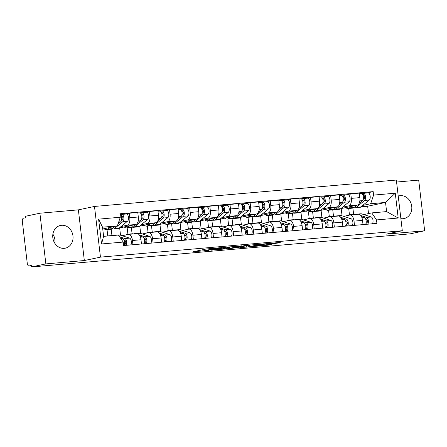 <?xml version="1.0" encoding="UTF-8"?>
<svg xmlns="http://www.w3.org/2000/svg" width="447" height="447" viewBox="0 0 447 447"><rect width="100%" height="100%" fill="white"/><g stroke="black" fill="none" stroke-linecap="round" stroke-linejoin="round"><path stroke-width="0.67" d="M222.064 247.565L206.235 248.979L193.272 251.745L208.866 250.365L204.357 250.555L206.011 250.136L215.465 248.968L211.548 248.962L222.064 247.565M400.881 218.644A11.622 10.091 78 0 0 403.015 218.717A11.622 10.091 78 0 0 404.071 218.561A11.622 10.091 78 0 0 411.648 205.704A11.622 10.091 78 0 0 400.305 195.663A11.622 10.091 78 0 0 399.255 195.825A11.622 10.091 78 0 0 398.232 196.104M61.535 225.288A11.622 10.091 78 0 0 60.485 225.444A11.622 10.091 78 0 0 52.908 238.301A11.622 10.091 78 0 0 64.245 248.336A11.622 10.091 78 0 0 65.301 248.18A11.622 10.091 78 0 0 72.878 235.323A11.622 10.091 78 0 0 61.535 225.288M275.251 243.475L280.252 242.419L263.322 243.984L250.365 246.755L268.038 245.163L271.81 244.207L254.505 246.073L267.272 243.682L270.189 243.542L268.848 244.04L275.251 243.475L275.179 242.861M84.332 260.54L78.376 209.855L39.9 213.219L45.857 263.903L84.332 260.54L100.452 257.126L402.3 230.73L386.174 234.144L424.65 230.781L410.262 233.831L31.469 266.954L31.296 265.473L29.055 265.948L31.329 265.753M45.857 263.903L31.469 266.954M241.397 245.9L223.913 247.431L210.95 250.197L228.624 248.61L241.391 245.828M245.593 245.448L261.288 244.118L248.331 246.889L239.955 247.705L244.017 246.532L230.501 248.504L245.593 245.448M39.9 213.219L25.518 216.27L25.691 217.745L23.451 218.22A2.978 1.47 -95 0 0 22.35 221.483L27.261 263.3A2.978 1.47 -95 0 0 28.966 265.959A2.978 1.47 -95 0 0 29.055 265.948M78.376 209.855L94.496 206.441L396.344 180.046L402.3 230.73M424.65 230.781L418.694 180.102L396.578 182.035M52.886 234.155A11.622 10.091 -102 0 1 54.825 243.302M122.132 235.72L128.339 234.401A6.856 3.38 85 0 1 128.54 234.373A6.856 3.38 85 0 1 132.463 240.497L132.96 244.727M111.208 229.222L111.951 235.552M120.517 235.195L119.662 227.914L135.782 224.5A6.856 3.38 -95 0 0 138.307 216.996L129.786 217.739A6.856 3.38 85 0 1 127.261 225.243L121.031 226.562M129.786 217.739L129.261 213.236L125.149 214.107M107.772 235.921L107.029 229.596M141.481 243.984L140.984 239.754A6.856 3.38 -95 0 0 137.061 233.63L128.54 234.373M138.307 216.996L137.782 212.487L129.261 213.236M142.275 233.96L148.477 232.641A6.856 3.38 85 0 1 148.678 232.613A6.856 3.38 85 0 1 152.6 238.737L153.097 242.967M131.345 227.462L132.088 233.792M145.292 212.342L149.399 211.476L149.929 215.979A6.856 3.38 85 0 1 147.404 223.483L141.168 224.802M127.909 234.161L127.166 227.836M161.618 242.224L161.121 237.988A6.856 3.38 -95 0 0 157.199 231.87L148.678 232.613M140.654 233.435L139.799 226.154L155.925 222.735A6.856 3.38 -95 0 0 158.45 215.236L157.92 210.727L149.399 211.476M162.412 232.194L168.62 230.881A6.856 3.38 85 0 1 168.821 230.853A6.856 3.38 85 0 1 172.743 236.977L173.24 241.207M151.488 225.701L152.231 232.032M165.429 210.582L169.542 209.71L170.067 214.219A6.856 3.38 85 0 1 167.541 221.723L161.311 223.042M148.052 232.395L147.309 226.076M181.761 240.458L181.264 236.228A6.856 3.38 -95 0 0 177.342 230.104L168.821 230.853M160.797 231.675L159.942 224.394L176.062 220.974A6.856 3.38 -95 0 0 178.588 213.476L178.062 208.967L169.542 209.71M182.555 230.434L188.757 229.121A6.856 3.38 85 0 1 188.958 229.093A6.856 3.38 85 0 1 192.88 235.211L193.378 239.447M171.626 223.941L172.369 230.272M185.572 208.822L189.679 207.95L190.21 212.459A6.856 3.38 85 0 1 187.684 219.958L181.448 221.282M168.189 230.635L167.446 224.316M201.899 238.698L201.401 234.468A6.856 3.38 -95 0 0 197.479 228.344L188.958 229.093M180.934 229.909L180.08 222.628L196.205 219.214A6.856 3.38 -95 0 0 198.731 211.71L198.2 207.207L189.679 207.95M202.692 228.674L208.9 227.361A6.856 3.38 85 0 1 209.101 227.327A6.856 3.38 85 0 1 213.023 233.451L213.521 237.681M191.769 222.181L192.512 228.512M205.709 207.062L209.822 206.19L210.347 210.699A6.856 3.38 85 0 1 207.821 218.197L201.591 219.522M188.332 228.875L187.589 222.556M222.042 236.938L221.544 232.708A6.856 3.38 -95 0 0 217.622 226.584L209.101 227.327M201.077 228.149L200.222 220.868L216.342 217.454A6.856 3.38 -95 0 0 218.868 209.95L218.343 205.447L209.822 206.19M222.835 226.914L229.037 225.601A6.856 3.38 85 0 1 229.238 225.567A6.856 3.38 85 0 1 233.161 231.691L233.658 235.921M211.906 220.416L212.649 226.752M225.852 205.302L229.959 204.43L230.49 208.933A6.856 3.38 85 0 1 227.964 216.437L221.729 217.756M208.47 227.115L207.726 220.796M242.179 235.178L241.682 230.948A6.856 3.38 -95 0 0 237.759 224.824L229.238 225.567M221.215 226.389L220.36 219.108L236.485 215.694A6.856 3.38 -95 0 0 239.011 208.19L238.48 203.687L229.959 204.43M242.972 225.154L249.18 223.835A6.856 3.38 85 0 1 249.381 223.807A6.856 3.38 85 0 1 253.304 229.931L253.801 234.161M232.049 218.656L232.792 224.986M245.99 203.541L250.102 202.67L250.633 207.173A6.856 3.38 85 0 1 248.102 214.677L241.872 215.996M228.613 225.355L227.869 219.03M262.322 233.418L261.825 229.188A6.856 3.38 -95 0 0 257.902 223.064L249.381 223.807M241.358 224.629L240.503 217.348L256.623 213.934A6.856 3.38 -95 0 0 259.154 206.43L258.623 201.921L250.102 202.67M263.115 223.394L269.317 222.075A6.856 3.38 85 0 1 269.519 222.047A6.856 3.38 85 0 1 273.447 228.171L273.938 232.401M252.186 216.896L252.929 223.226M266.133 201.776L270.239 200.91L270.77 205.413A6.856 3.38 85 0 1 268.245 212.917L262.009 214.236M248.75 223.595L248.007 217.27M282.459 231.658L281.962 227.422A6.856 3.38 -95 0 0 278.04 221.304L269.519 222.047M261.501 222.869L260.64 215.588L276.766 212.169A6.856 3.38 -95 0 0 279.291 204.67L278.76 200.161L270.239 200.91M283.258 221.628L289.46 220.315A6.856 3.38 85 0 1 289.662 220.287A6.856 3.38 85 0 1 293.584 226.411L294.081 230.641M272.329 215.136L273.072 221.466M286.27 200.016L290.382 199.144L290.913 203.653A6.856 3.38 85 0 1 288.382 211.157L282.152 212.476M268.893 221.829L268.15 215.51M302.602 229.892L302.105 225.662A6.856 3.38 -95 0 0 298.183 219.538L289.662 220.287M281.638 221.109L280.783 213.828L296.903 210.408A6.856 3.38 -95 0 0 299.434 202.91L298.903 198.401L290.382 199.144M303.396 219.868L309.598 218.555A6.856 3.38 85 0 1 309.805 218.527A6.856 3.38 85 0 1 313.727 224.645L314.224 228.881M292.467 213.375L293.21 219.706M306.413 198.256L310.52 197.384L311.051 201.893A6.856 3.38 85 0 1 308.525 209.392L302.289 210.716M289.03 220.069L288.287 213.75M322.745 228.132L322.248 223.902A6.856 3.38 -95 0 0 318.325 217.778L309.805 218.527M301.781 219.343L300.926 212.062L317.046 208.648A6.856 3.38 -95 0 0 319.571 201.144L319.041 196.641L310.52 197.384M323.539 218.108L329.741 216.795A6.856 3.38 85 0 1 329.942 216.761A6.856 3.38 85 0 1 333.864 222.885L334.362 227.115M312.609 211.615L313.353 217.946M326.556 196.496L330.663 195.624L331.193 200.133A6.856 3.38 85 0 1 328.662 207.631L322.432 208.956M309.173 218.309L308.43 211.99M342.883 226.372L342.385 222.142A6.856 3.38 -95 0 0 338.463 216.018L329.942 216.761M321.918 217.583L321.063 210.302L337.183 206.888A6.856 3.38 -95 0 0 339.714 199.384L339.184 194.881L330.663 195.624M343.676 216.348L349.884 215.035A6.856 3.38 85 0 1 350.085 215.001A6.856 3.38 85 0 1 354.007 221.125L354.505 225.355M332.747 209.85L333.496 216.18M346.693 194.736L350.8 193.864L351.331 198.367A6.856 3.38 85 0 1 348.805 205.871L342.57 207.19M329.31 216.549L328.567 210.23M363.025 224.612L362.528 220.382A6.856 3.38 -95 0 0 358.606 214.258L350.085 215.001M342.061 215.823L341.206 208.542L357.326 205.128A6.856 3.38 -95 0 0 359.852 197.624L359.321 193.121L350.8 193.864M341.206 208.542L340.899 208.57M321.063 210.302L320.762 210.33M300.926 212.062L300.619 212.09M280.783 213.828L280.481 213.85M260.64 215.588L260.338 215.616M240.503 217.348L240.195 217.376M220.36 219.108L220.058 219.136M200.222 220.868L199.915 220.896M180.08 222.628L179.778 222.656M159.942 224.394L159.635 224.416M139.799 226.154L139.498 226.182M119.662 227.914L119.355 227.942M102.743 228.993L117.377 225.891L102.531 227.188L103.603 236.351L118.455 235.055L123.204 242.073L123.612 245.543L376.916 223.394L376.508 219.924L371.759 212.906L386.605 211.604L385.526 202.446L370.68 203.743L362.713 205.43M123.204 242.073L101.514 243.967L98.597 219.142L120.288 217.248L117.377 225.891M370.68 203.743L373.591 195.099L373.184 191.629L119.88 213.778L120.288 217.248M373.591 195.099L395.282 193.205L398.199 218.03L376.508 219.924M100.452 257.126L94.496 206.441M368.535 213.588L367.669 206.229L385.526 202.446L395.282 193.205M363.819 214.588L371.759 212.906M367.669 206.229L361.042 206.81M352.89 208.09L353.633 214.42M366.836 192.975L373.184 191.629M349.453 214.789L348.71 208.464M101.514 243.967L103.603 236.351M98.597 219.142L102.531 227.188M386.605 211.604L398.199 218.03M226.288 247.258L213.565 249.862L222.248 248.85L229.909 247.225L226.271 247.135M249.951 245.431L247.532 245.414L240.028 246.71L249.951 245.431M121.433 220.628L122.461 219.779A1.788 0.883 -95 0 0 122.875 217.75A1.788 0.883 -95 0 0 121.88 216.337A1.788 0.883 -95 0 0 121.824 216.342L121.601 214.42A3.727 1.838 -95 0 1 121.707 214.404L126.356 214.001A3.727 1.838 -95 0 0 126.25 214.018M112.074 228.87A8.94 4.409 -95 0 0 113.197 229.06A8.94 4.409 -95 0 0 114.566 228.467L122.931 221.578A3.727 1.838 -95 0 0 123.785 217.354A3.727 1.838 -95 0 0 121.707 214.404M113.197 229.06L117.846 228.652A8.94 4.409 -95 0 0 119.215 228.059L127.574 221.17A3.727 1.838 -95 0 0 128.434 216.951A3.727 1.838 -95 0 0 126.356 214.001M121.478 216.996L122.528 216.773M121.288 216.387L121.93 216.331M104.101 228.702A8.94 4.409 -95 0 0 106.352 229.657L111.001 229.25A8.94 4.409 -95 0 0 112.37 228.657L115.158 226.361M106.352 229.657A8.94 4.409 -95 0 0 107.721 229.065L109.565 227.545M118.008 224.014L120.735 221.773A3.727 1.838 -95 0 0 121.657 218.013A3.727 1.838 -95 0 0 119.986 214.677M119.975 214.566L121.601 214.42M107.096 236.044A8.94 4.409 85 0 1 107.626 235.932L112.275 235.524A8.94 4.409 85 0 1 112.817 235.547M107.626 235.932A8.94 4.409 85 0 1 108.168 235.949M120.439 237.988L122.724 238.726A3.727 1.838 85 0 1 124.422 241.643A3.727 1.838 85 0 1 123.869 245.52M123.987 240.151L124.892 240.441A1.788 0.883 85 0 1 125.752 242.257A1.788 0.883 85 0 1 125.071 243.973L124.428 244.028M113.94 235.446A8.94 4.409 85 0 1 114.471 235.334A8.94 4.409 85 0 1 115.008 235.351M114.471 235.334L119.12 234.926A8.94 4.409 85 0 1 120.031 235.038L129.569 238.128A3.727 1.838 85 0 1 131.267 241.045A3.727 1.838 85 0 1 130.708 244.922M119.656 236.832L124.92 238.536A3.727 1.838 85 0 1 126.618 241.453A3.727 1.838 85 0 1 126.065 245.33M125.071 243.973L125.238 245.403M141.57 218.868L142.604 218.019A1.788 0.883 -95 0 0 143.018 215.99A1.788 0.883 -95 0 0 142.017 214.577A1.788 0.883 -95 0 0 141.967 214.582L141.738 212.66A3.727 1.838 -95 0 1 141.85 212.643L146.499 212.236A3.727 1.838 -95 0 0 146.387 212.252M132.217 227.11A8.94 4.409 -95 0 0 133.34 227.299A8.94 4.409 -95 0 0 134.703 226.702L143.068 219.818A3.727 1.838 -95 0 0 143.928 215.594A3.727 1.838 -95 0 0 141.85 212.643M133.34 227.299L137.983 226.892A8.94 4.409 -95 0 0 139.352 226.299L147.717 219.41A3.727 1.838 -95 0 0 148.577 215.186A3.727 1.838 -95 0 0 146.499 212.236M141.615 215.236L142.666 215.013M141.431 214.627L142.073 214.571M124.244 226.942A8.94 4.409 -95 0 0 126.495 227.897L131.144 227.489A8.94 4.409 -95 0 0 132.513 226.897L135.301 224.601M126.495 227.897A8.94 4.409 -95 0 0 127.864 227.299L129.703 225.785M137.637 222.673L140.872 220.008A3.727 1.838 -95 0 0 141.733 215.784A3.727 1.838 -95 0 0 139.654 212.839A3.727 1.838 -95 0 0 139.548 212.85M139.766 212.833L141.738 212.66M161.713 217.108L162.742 216.259A1.788 0.883 -95 0 0 163.155 214.23A1.788 0.883 -95 0 0 162.16 212.811A1.788 0.883 -95 0 0 162.105 212.822L161.881 210.9A3.727 1.838 -95 0 1 161.993 210.883L166.636 210.476A3.727 1.838 -95 0 0 166.53 210.492M152.354 225.349A8.94 4.409 -95 0 0 153.477 225.534A8.94 4.409 -95 0 0 154.846 224.942L163.211 218.058A3.727 1.838 -95 0 0 164.066 213.834A3.727 1.838 -95 0 0 161.993 210.883M153.477 225.534L158.126 225.132A8.94 4.409 -95 0 0 159.495 224.539L167.854 217.65A3.727 1.838 -95 0 0 168.715 213.426A3.727 1.838 -95 0 0 166.636 210.476M161.758 213.476L162.809 213.253M161.568 212.867L162.211 212.811M144.387 225.182A8.94 4.409 -95 0 0 146.633 226.137L151.282 225.729A8.94 4.409 -95 0 0 152.65 225.137L155.439 222.841M146.633 226.137A8.94 4.409 -95 0 0 148.002 225.539L149.846 224.025M157.774 220.913L161.015 218.248A3.727 1.838 -95 0 0 161.875 214.024A3.727 1.838 -95 0 0 159.797 211.073A3.727 1.838 -95 0 0 159.685 211.09M159.909 211.073L161.881 210.9M126.322 234.831A8.94 4.409 85 0 1 127.769 234.172L132.413 233.764A8.94 4.409 85 0 1 133.329 233.876L133.524 233.937M127.769 234.172A8.94 4.409 85 0 1 128.68 234.278L128.876 234.345M139.945 236.022L142.867 236.966A3.727 1.838 85 0 1 144.565 239.883A3.727 1.838 85 0 1 144.007 243.76M144.13 238.391L145.029 238.681A1.788 0.883 85 0 1 145.89 240.492A1.788 0.883 85 0 1 145.214 242.213L144.571 242.268M133.564 233.932A8.94 4.409 85 0 1 134.608 233.574A8.94 4.409 85 0 1 135.525 233.68L135.72 233.747M134.608 233.574L139.257 233.166A8.94 4.409 85 0 1 140.174 233.278L149.706 236.368A3.727 1.838 85 0 1 151.404 239.285A3.727 1.838 85 0 1 150.851 243.162M139.257 234.893L145.063 236.776A3.727 1.838 85 0 1 146.761 239.693A3.727 1.838 85 0 1 146.203 243.57M145.214 242.213L145.381 243.643M146.46 233.071A8.94 4.409 85 0 1 147.907 232.412L152.556 232.004A8.94 4.409 85 0 1 153.472 232.116L153.667 232.177M147.907 232.412A8.94 4.409 85 0 1 148.823 232.518L149.019 232.585M160.082 234.256L163.004 235.206A3.727 1.838 85 0 1 164.703 238.122A3.727 1.838 85 0 1 164.15 242M164.267 236.625L165.172 236.921A1.788 0.883 85 0 1 166.033 238.732A1.788 0.883 85 0 1 165.351 240.452L164.708 240.508M153.701 232.172A8.94 4.409 85 0 1 154.751 231.814A8.94 4.409 85 0 1 155.668 231.92L155.858 231.987M154.751 231.814L159.4 231.406A8.94 4.409 85 0 1 160.311 231.518L169.849 234.608A3.727 1.838 85 0 1 171.547 237.525A3.727 1.838 85 0 1 170.989 241.402M159.4 233.133L165.2 235.016A3.727 1.838 85 0 1 166.899 237.933A3.727 1.838 85 0 1 166.345 241.81M165.351 240.452L165.519 241.877M181.851 215.348L182.884 214.493A1.788 0.883 -95 0 0 183.298 212.47A1.788 0.883 -95 0 0 182.298 211.051A1.788 0.883 -95 0 0 182.247 211.062L182.018 209.14A3.727 1.838 -95 0 1 182.13 209.123L186.779 208.715A3.727 1.838 -95 0 0 186.667 208.732M172.497 223.589A8.94 4.409 -95 0 0 173.62 223.774A8.94 4.409 -95 0 0 174.984 223.182L183.348 216.298A3.727 1.838 -95 0 0 184.209 212.074A3.727 1.838 -95 0 0 182.13 209.123M173.62 223.774L178.264 223.371A8.94 4.409 -95 0 0 179.633 222.774L187.997 215.89A3.727 1.838 -95 0 0 188.857 211.666A3.727 1.838 -95 0 0 186.779 208.715M181.895 211.71L182.946 211.492M181.711 211.107L182.354 211.051M164.524 223.422A8.94 4.409 -95 0 0 166.776 224.372L171.424 223.969A8.94 4.409 -95 0 0 172.793 223.371L175.582 221.081M166.776 224.372A8.94 4.409 -95 0 0 168.145 223.779L169.983 222.265M177.917 219.153L181.152 216.488A3.727 1.838 -95 0 0 182.013 212.264A3.727 1.838 -95 0 0 179.934 209.313A3.727 1.838 -95 0 0 179.828 209.33M180.046 209.313L182.018 209.14M201.994 213.582L203.022 212.733A1.788 0.883 -95 0 0 203.435 210.705A1.788 0.883 -95 0 0 202.441 209.291A1.788 0.883 -95 0 0 202.385 209.297L202.161 207.38A3.727 1.838 -95 0 1 202.273 207.363L206.916 206.955A3.727 1.838 -95 0 0 206.81 206.972M192.635 221.829A8.94 4.409 -95 0 0 193.758 222.014A8.94 4.409 -95 0 0 195.127 221.421L203.491 214.538A3.727 1.838 -95 0 0 204.346 210.313A3.727 1.838 -95 0 0 202.273 207.363M193.758 222.014L198.407 221.606A8.94 4.409 -95 0 0 199.775 221.014L208.14 214.13A3.727 1.838 -95 0 0 208.995 209.906A3.727 1.838 -95 0 0 206.916 206.955M202.038 209.95L203.089 209.727M201.854 209.347L202.491 209.291M184.667 221.662A8.94 4.409 -95 0 0 186.919 222.612L191.562 222.204A8.94 4.409 -95 0 0 192.931 221.611L195.719 219.315M186.919 222.612A8.94 4.409 -95 0 0 188.282 222.019L190.126 220.505M198.06 217.393L201.295 214.728A3.727 1.838 -95 0 0 202.156 210.503A3.727 1.838 -95 0 0 200.077 207.553A3.727 1.838 -95 0 0 199.965 207.57M200.189 207.553L202.161 207.38M222.131 211.822L223.165 210.973A1.788 0.883 -95 0 0 223.578 208.945A1.788 0.883 -95 0 0 222.578 207.531A1.788 0.883 -95 0 0 222.528 207.537L222.304 205.614A3.727 1.838 -95 0 1 222.41 205.603L227.059 205.195A3.727 1.838 -95 0 0 226.947 205.212M212.778 220.069A8.94 4.409 -95 0 0 213.901 220.254A8.94 4.409 -95 0 0 215.264 219.661L223.629 212.772A3.727 1.838 -95 0 0 224.489 208.548A3.727 1.838 -95 0 0 222.41 205.603M213.901 220.254L218.544 219.846A8.94 4.409 -95 0 0 219.913 219.253L228.277 212.37A3.727 1.838 -95 0 0 229.138 208.146A3.727 1.838 -95 0 0 227.059 205.195M222.176 208.19L223.226 207.967M221.991 207.587L222.634 207.531M204.804 219.896A8.94 4.409 -95 0 0 207.056 220.852L211.705 220.444A8.94 4.409 -95 0 0 213.074 219.851L215.862 217.555M207.056 220.852A8.94 4.409 -95 0 0 208.425 220.259L210.269 218.739M218.197 215.633L221.433 212.968A3.727 1.838 -95 0 0 222.293 208.743A3.727 1.838 -95 0 0 220.215 205.793A3.727 1.838 -95 0 0 220.108 205.81M220.326 205.788L222.304 205.614M166.602 231.311A8.94 4.409 85 0 1 168.05 230.646L172.693 230.244A8.94 4.409 85 0 1 173.609 230.35L173.805 230.417M168.05 230.646A8.94 4.409 85 0 1 168.96 230.758L169.156 230.82M180.225 232.496L183.147 233.446A3.727 1.838 85 0 1 184.846 236.362A3.727 1.838 85 0 1 184.287 240.24M184.41 234.865L185.309 235.161A1.788 0.883 85 0 1 186.17 236.971A1.788 0.883 85 0 1 185.494 238.692L184.851 238.748M173.844 230.412A8.94 4.409 85 0 1 174.889 230.049A8.94 4.409 85 0 1 175.805 230.16L176.001 230.222M174.889 230.049L179.538 229.646A8.94 4.409 85 0 1 180.454 229.752L189.992 232.848A3.727 1.838 85 0 1 191.685 235.765A3.727 1.838 85 0 1 191.132 239.642M179.538 231.373L185.343 233.256A3.727 1.838 85 0 1 187.042 236.167A3.727 1.838 85 0 1 186.483 240.045M185.494 238.692L185.661 240.117M186.74 229.546A8.94 4.409 85 0 1 188.187 228.886L192.836 228.484A8.94 4.409 85 0 1 193.752 228.59L193.948 228.657M188.187 228.886A8.94 4.409 85 0 1 189.103 228.998L189.299 229.06M200.362 230.736L203.284 231.686A3.727 1.838 85 0 1 204.983 234.602A3.727 1.838 85 0 1 204.43 238.48M204.547 233.105L205.452 233.401A1.788 0.883 85 0 1 206.313 235.211A1.788 0.883 85 0 1 205.631 236.932L204.994 236.988M193.987 228.652A8.94 4.409 85 0 1 195.032 228.288A8.94 4.409 85 0 1 195.948 228.4L196.144 228.462M195.032 228.288L199.68 227.886A8.94 4.409 85 0 1 200.591 227.992L210.129 231.088A3.727 1.838 85 0 1 211.828 234.005A3.727 1.838 85 0 1 211.275 237.882M199.68 229.613L205.48 231.49A3.727 1.838 85 0 1 207.179 234.407A3.727 1.838 85 0 1 206.626 238.285M205.631 236.932L205.799 238.357M206.883 227.786A8.94 4.409 85 0 1 208.33 227.126L212.979 226.718A8.94 4.409 85 0 1 213.889 226.83L214.085 226.892M208.33 227.126A8.94 4.409 85 0 1 209.246 227.238L209.436 227.299M220.505 228.976L223.427 229.926A3.727 1.838 85 0 1 225.126 232.837A3.727 1.838 85 0 1 224.567 236.714M224.69 231.345L225.59 231.635A1.788 0.883 85 0 1 226.45 233.451A1.788 0.883 85 0 1 225.774 235.172L225.132 235.228M214.124 226.892A8.94 4.409 85 0 1 215.169 226.528A8.94 4.409 85 0 1 216.085 226.64L216.281 226.702M215.169 226.528L219.818 226.121A8.94 4.409 85 0 1 220.734 226.232L230.272 229.328A3.727 1.838 85 0 1 231.971 232.239A3.727 1.838 85 0 1 231.412 236.117M219.818 227.853L225.623 229.73A3.727 1.838 85 0 1 227.322 232.647A3.727 1.838 85 0 1 226.763 236.524M225.774 235.172L225.942 236.597M242.274 210.062L243.308 209.213A1.788 0.883 -95 0 0 243.716 207.184A1.788 0.883 -95 0 0 242.721 205.771A1.788 0.883 -95 0 0 242.665 205.776L242.442 203.854A3.727 1.838 -95 0 1 242.553 203.838L247.197 203.435A3.727 1.838 -95 0 0 247.09 203.452M232.915 218.304A8.94 4.409 -95 0 0 234.038 218.494A8.94 4.409 -95 0 0 235.407 217.901L243.771 211.012A3.727 1.838 -95 0 0 244.626 206.788A3.727 1.838 -95 0 0 242.553 203.838M234.038 218.494L238.687 218.086A8.94 4.409 -95 0 0 240.056 217.493L248.42 210.604A3.727 1.838 -95 0 0 249.275 206.385A3.727 1.838 -95 0 0 247.197 203.435M242.319 206.43L243.369 206.207M242.134 205.821L242.771 205.765M224.947 218.136A8.94 4.409 -95 0 0 227.199 219.091L231.842 218.684A8.94 4.409 -95 0 0 233.211 218.091L235.999 215.795M227.199 219.091A8.94 4.409 -95 0 0 228.562 218.499L230.406 216.979M238.34 213.873L241.576 211.207A3.727 1.838 -95 0 0 242.436 206.983A3.727 1.838 -95 0 0 240.357 204.033A3.727 1.838 -95 0 0 240.246 204.05M240.469 204.028L242.442 203.854M227.02 226.026A8.94 4.409 85 0 1 228.467 225.366L233.116 224.958A8.94 4.409 85 0 1 234.032 225.07L234.228 225.132M228.467 225.366A8.94 4.409 85 0 1 229.384 225.478L229.579 225.539M240.642 227.216L243.565 228.16A3.727 1.838 85 0 1 245.263 231.077A3.727 1.838 85 0 1 244.71 234.954M244.833 229.585L245.733 229.875A1.788 0.883 85 0 1 246.593 231.691A1.788 0.883 85 0 1 245.911 233.407L245.274 233.463M234.267 225.132A8.94 4.409 85 0 1 235.312 224.768A8.94 4.409 85 0 1 236.228 224.88L236.424 224.942M235.312 224.768L239.961 224.36A8.94 4.409 85 0 1 240.877 224.472L250.409 227.562A3.727 1.838 85 0 1 252.108 230.479A3.727 1.838 85 0 1 251.555 234.357M239.961 226.087L245.761 227.97A3.727 1.838 85 0 1 247.459 230.887A3.727 1.838 85 0 1 246.906 234.764M245.911 233.407L246.079 234.837M262.411 208.302L263.445 207.453A1.788 0.883 -95 0 0 263.859 205.424A1.788 0.883 -95 0 0 262.858 204.011A1.788 0.883 -95 0 0 262.808 204.016L262.585 202.094A3.727 1.838 -95 0 1 262.691 202.078L267.34 201.67A3.727 1.838 -95 0 0 267.228 201.686M253.058 216.544A8.94 4.409 -95 0 0 254.181 216.734A8.94 4.409 -95 0 0 255.55 216.136L263.909 209.252A3.727 1.838 -95 0 0 264.769 205.028A3.727 1.838 -95 0 0 262.691 202.078M254.181 216.734L258.83 216.326A8.94 4.409 -95 0 0 260.193 215.733L268.558 208.844A3.727 1.838 -95 0 0 269.418 204.62A3.727 1.838 -95 0 0 267.34 201.67M262.456 204.67L263.507 204.447M262.272 204.061L262.914 204.005M245.085 216.376A8.94 4.409 -95 0 0 247.336 217.331L251.985 216.924A8.94 4.409 -95 0 0 253.354 216.331L256.142 214.035M247.336 217.331A8.94 4.409 -95 0 0 248.705 216.734L250.549 215.219M258.478 212.107L261.713 209.442A3.727 1.838 -95 0 0 262.573 205.218A3.727 1.838 -95 0 0 260.495 202.273A3.727 1.838 -95 0 0 260.389 202.284M260.607 202.267L262.585 202.094M247.163 224.265A8.94 4.409 85 0 1 248.61 223.606L253.259 223.198A8.94 4.409 85 0 1 254.17 223.31L254.365 223.371M248.61 223.606A8.94 4.409 85 0 1 249.527 223.712L249.722 223.779M260.785 225.456L263.708 226.4A3.727 1.838 85 0 1 265.406 229.317A3.727 1.838 85 0 1 264.847 233.194M264.97 227.825L265.876 228.115A1.788 0.883 85 0 1 266.73 229.926A1.788 0.883 85 0 1 266.054 231.647L265.412 231.702M254.404 223.366A8.94 4.409 85 0 1 255.449 223.008A8.94 4.409 85 0 1 256.366 223.114L256.561 223.182M255.449 223.008L260.098 222.6A8.94 4.409 85 0 1 261.014 222.712L270.552 225.802A3.727 1.838 85 0 1 272.251 228.719A3.727 1.838 85 0 1 271.692 232.596M260.104 224.327L265.904 226.21A3.727 1.838 85 0 1 267.602 229.127A3.727 1.838 85 0 1 267.043 233.004M266.054 231.647L266.222 233.077M282.554 206.542L283.588 205.693A1.788 0.883 -95 0 0 283.996 203.664A1.788 0.883 -95 0 0 283.001 202.245A1.788 0.883 -95 0 0 282.951 202.256L282.722 200.334A3.727 1.838 -95 0 1 282.834 200.317L287.482 199.91A3.727 1.838 -95 0 0 287.371 199.926M273.195 214.783A8.94 4.409 -95 0 0 274.318 214.968A8.94 4.409 -95 0 0 275.687 214.376L284.052 207.492A3.727 1.838 -95 0 0 284.912 203.268A3.727 1.838 -95 0 0 282.834 200.317M274.318 214.968L278.967 214.566A8.94 4.409 -95 0 0 280.336 213.968L288.701 207.084A3.727 1.838 -95 0 0 289.555 202.86A3.727 1.838 -95 0 0 287.482 199.91M282.599 202.91L283.649 202.687M282.415 202.301L283.052 202.245M265.227 214.616A8.94 4.409 -95 0 0 267.479 215.571L272.122 215.163A8.94 4.409 -95 0 0 273.491 214.571L276.28 212.275M267.479 215.571A8.94 4.409 -95 0 0 268.843 214.973L270.686 213.459M278.621 210.347L281.856 207.682A3.727 1.838 -95 0 0 282.716 203.458A3.727 1.838 -95 0 0 280.638 200.507A3.727 1.838 -95 0 0 280.526 200.524M280.75 200.507L282.722 200.334M267.306 222.505A8.94 4.409 85 0 1 268.748 221.846L273.396 221.438A8.94 4.409 85 0 1 274.313 221.55L274.508 221.611M268.748 221.846A8.94 4.409 85 0 1 269.664 221.952L269.859 222.019M280.923 223.69L283.851 224.64A3.727 1.838 85 0 1 285.544 227.557A3.727 1.838 85 0 1 284.99 231.434M285.113 226.059L286.013 226.355A1.788 0.883 85 0 1 286.873 228.166A1.788 0.883 85 0 1 286.192 229.887L285.555 229.942M274.547 221.606A8.94 4.409 85 0 1 275.592 221.248A8.94 4.409 85 0 1 276.509 221.354L276.704 221.421M275.592 221.248L280.241 220.84A8.94 4.409 85 0 1 281.157 220.947L290.69 224.042A3.727 1.838 85 0 1 292.388 226.959A3.727 1.838 85 0 1 291.835 230.836M280.241 222.567L286.041 224.45A3.727 1.838 85 0 1 287.739 227.367A3.727 1.838 85 0 1 287.186 231.244M286.192 229.887L286.359 231.311M302.692 204.782L303.725 203.927A1.788 0.883 -95 0 0 304.139 201.904A1.788 0.883 -95 0 0 303.139 200.485A1.788 0.883 -95 0 0 303.088 200.496L302.865 198.574A3.727 1.838 -95 0 1 302.971 198.557L307.62 198.15A3.727 1.838 -95 0 0 307.508 198.166M293.338 213.023A8.94 4.409 -95 0 0 294.461 213.208A8.94 4.409 -95 0 0 295.83 212.616L304.189 205.732A3.727 1.838 -95 0 0 305.05 201.508A3.727 1.838 -95 0 0 302.971 198.557M294.461 213.208L299.11 212.806A8.94 4.409 -95 0 0 300.473 212.208L308.838 205.324A3.727 1.838 -95 0 0 309.698 201.1A3.727 1.838 -95 0 0 307.62 198.15M302.736 201.144L303.787 200.927M302.552 200.541L303.195 200.485M285.365 212.856A8.94 4.409 -95 0 0 287.617 213.806L292.265 213.403A8.94 4.409 -95 0 0 293.634 212.806L296.422 210.515M287.617 213.806A8.94 4.409 -95 0 0 288.986 213.213L290.829 211.699M298.758 208.587L301.999 205.922A3.727 1.838 -95 0 0 302.854 201.698A3.727 1.838 -95 0 0 300.775 198.747A3.727 1.838 -95 0 0 300.669 198.764M300.887 198.747L302.865 198.574M287.443 220.745A8.94 4.409 85 0 1 288.891 220.08L293.539 219.678A8.94 4.409 85 0 1 294.456 219.784L294.646 219.851M288.891 220.08A8.94 4.409 85 0 1 289.807 220.192L290.002 220.254M301.066 221.93L303.988 222.88A3.727 1.838 85 0 1 305.687 225.796A3.727 1.838 85 0 1 305.133 229.674M305.251 224.299L306.156 224.595A1.788 0.883 85 0 1 307.016 226.405A1.788 0.883 85 0 1 306.335 228.126L305.692 228.182M294.685 219.846A8.94 4.409 85 0 1 295.73 219.483A8.94 4.409 85 0 1 296.646 219.594L296.842 219.656M295.73 219.483L300.378 219.08A8.94 4.409 85 0 1 301.295 219.186L310.833 222.282A3.727 1.838 85 0 1 312.531 225.199A3.727 1.838 85 0 1 311.972 229.076M300.384 220.807L306.184 222.69A3.727 1.838 85 0 1 307.882 225.601A3.727 1.838 85 0 1 307.324 229.479M306.335 228.126L306.502 229.551M322.835 203.016L323.868 202.167A1.788 0.883 -95 0 0 324.276 200.139A1.788 0.883 -95 0 0 323.282 198.725A1.788 0.883 -95 0 0 323.231 198.731L323.002 196.814A3.727 1.838 -95 0 1 323.114 196.797L327.763 196.389A3.727 1.838 -95 0 0 327.651 196.406M313.481 211.263A8.94 4.409 -95 0 0 314.599 211.448A8.94 4.409 -95 0 0 315.968 210.855L324.332 203.972A3.727 1.838 -95 0 0 325.192 199.748A3.727 1.838 -95 0 0 323.114 196.797M314.599 211.448L319.247 211.04A8.94 4.409 -95 0 0 320.616 210.448L328.981 203.564A3.727 1.838 -95 0 0 329.836 199.34A3.727 1.838 -95 0 0 327.763 196.389M322.879 199.384L323.93 199.161M322.695 198.781L323.332 198.725M305.508 211.096A8.94 4.409 -95 0 0 307.759 212.046L312.408 211.638A8.94 4.409 -95 0 0 313.772 211.045L316.56 208.749M307.759 212.046A8.94 4.409 -95 0 0 309.123 211.453L310.967 209.934M318.901 206.827L322.136 204.162A3.727 1.838 -95 0 0 322.997 199.938A3.727 1.838 -95 0 0 320.918 196.987A3.727 1.838 -95 0 0 320.806 197.004M321.03 196.987L323.002 196.814M307.586 218.98A8.94 4.409 85 0 1 309.028 218.32L313.677 217.918A8.94 4.409 85 0 1 314.593 218.024L314.789 218.091M309.028 218.32A8.94 4.409 85 0 1 309.944 218.432L310.14 218.494M321.203 220.17L324.131 221.12A3.727 1.838 85 0 1 325.829 224.036A3.727 1.838 85 0 1 325.271 227.914M325.394 222.539L326.293 222.835A1.788 0.883 85 0 1 327.154 224.645A1.788 0.883 85 0 1 326.478 226.366L325.835 226.422M314.828 218.086A8.94 4.409 85 0 1 315.873 217.723A8.94 4.409 85 0 1 316.789 217.834L316.984 217.896M315.873 217.723L320.521 217.315A8.94 4.409 85 0 1 321.438 217.426L330.97 220.522A3.727 1.838 85 0 1 332.669 223.439A3.727 1.838 85 0 1 332.115 227.316M320.521 219.047L326.321 220.924A3.727 1.838 85 0 1 328.02 223.841A3.727 1.838 85 0 1 327.467 227.719M326.478 226.366L326.645 227.791M342.972 201.256L344.006 200.407A1.788 0.883 -95 0 0 344.419 198.379A1.788 0.883 -95 0 0 343.425 196.965A1.788 0.883 -95 0 0 343.369 196.971L343.145 195.048A3.727 1.838 -95 0 1 343.251 195.037L347.9 194.629A3.727 1.838 -95 0 0 347.794 194.646M333.618 209.503A8.94 4.409 -95 0 0 334.742 209.688A8.94 4.409 -95 0 0 336.11 209.095L344.469 202.206A3.727 1.838 -95 0 0 345.33 197.982A3.727 1.838 -95 0 0 343.251 195.037M334.742 209.688L339.39 209.28A8.94 4.409 -95 0 0 340.754 208.688L349.118 201.804A3.727 1.838 -95 0 0 349.979 197.58A3.727 1.838 -95 0 0 347.9 194.629M343.022 197.624L344.073 197.401M342.832 197.021L343.475 196.965M325.645 209.33A8.94 4.409 -95 0 0 327.897 210.286L332.546 209.878A8.94 4.409 -95 0 0 333.915 209.285L336.703 206.989M327.897 210.286A8.94 4.409 -95 0 0 329.266 209.693L331.11 208.173M339.038 205.067L342.279 202.402A3.727 1.838 -95 0 0 343.134 198.177A3.727 1.838 -95 0 0 341.061 195.227A3.727 1.838 -95 0 0 340.949 195.244M341.167 195.222L343.145 195.048M327.724 217.22A8.94 4.409 85 0 1 329.171 216.56L333.82 216.152A8.94 4.409 85 0 1 334.736 216.264L334.926 216.326M329.171 216.56A8.94 4.409 85 0 1 330.087 216.672L330.283 216.734M341.346 218.41L344.268 219.36A3.727 1.838 85 0 1 345.967 222.271A3.727 1.838 85 0 1 345.414 226.148M345.531 220.779L346.436 221.069A1.788 0.883 85 0 1 347.297 222.885A1.788 0.883 85 0 1 346.615 224.606L345.972 224.662M334.965 216.326A8.94 4.409 85 0 1 336.015 215.962A8.94 4.409 85 0 1 336.926 216.074L337.122 216.136M336.015 215.962L340.659 215.555A8.94 4.409 85 0 1 341.575 215.666L351.113 218.762A3.727 1.838 85 0 1 352.812 221.673A3.727 1.838 85 0 1 352.253 225.551M340.664 217.281L346.464 219.164A3.727 1.838 85 0 1 348.163 222.081A3.727 1.838 85 0 1 347.604 225.958M346.615 224.606L346.783 226.031M363.115 199.496L364.149 198.647A1.788 0.883 -95 0 0 364.562 196.619A1.788 0.883 -95 0 0 363.562 195.205A1.788 0.883 -95 0 0 363.512 195.21L363.282 193.288A3.727 1.838 -95 0 1 363.394 193.272L368.043 192.869A3.727 1.838 -95 0 0 367.931 192.886M353.761 207.738A8.94 4.409 -95 0 0 354.879 207.928A8.94 4.409 -95 0 0 356.248 207.335L364.612 200.446A3.727 1.838 -95 0 0 365.473 196.222A3.727 1.838 -95 0 0 363.394 193.272M354.879 207.928L359.528 207.52A8.94 4.409 -95 0 0 360.897 206.927L369.261 200.038A3.727 1.838 -95 0 0 370.116 195.814A3.727 1.838 -95 0 0 368.043 192.869M363.16 195.864L364.21 195.641M362.975 195.255L363.618 195.199M345.788 207.57A8.94 4.409 -95 0 0 348.04 208.525L352.689 208.118A8.94 4.409 -95 0 0 354.052 207.525L356.84 205.229M348.04 208.525A8.94 4.409 -95 0 0 349.409 207.933L351.247 206.413M359.181 203.307L362.416 200.642A3.727 1.838 -95 0 0 363.277 196.417A3.727 1.838 -95 0 0 361.198 193.467A3.727 1.838 -95 0 0 361.087 193.484M361.31 193.462L363.282 193.288M347.867 215.46A8.94 4.409 85 0 1 349.308 214.8L353.957 214.392A8.94 4.409 85 0 1 354.873 214.504L355.069 214.566M349.308 214.8A8.94 4.409 85 0 1 350.224 214.912L350.42 214.973M361.483 216.65L364.411 217.594A3.727 1.838 85 0 1 366.11 220.511A3.727 1.838 85 0 1 365.551 224.388M365.674 219.019L366.574 219.309A1.788 0.883 85 0 1 367.434 221.125A1.788 0.883 85 0 1 366.758 222.841L366.115 222.897M355.108 214.566A8.94 4.409 85 0 1 356.153 214.202A8.94 4.409 85 0 1 357.069 214.314L357.265 214.376M356.153 214.202L360.802 213.795A8.94 4.409 85 0 1 361.718 213.906L371.25 216.996A3.727 1.838 85 0 1 372.949 219.913A3.727 1.838 85 0 1 372.396 223.791M360.802 215.521L366.601 217.404A3.727 1.838 85 0 1 368.3 220.321A3.727 1.838 85 0 1 367.747 224.198M366.758 222.841L366.926 224.271M339.714 199.384L331.193 200.133M319.571 201.144L311.051 201.893M299.434 202.91L290.913 203.653M279.291 204.67L270.77 205.413M259.154 206.43L250.633 207.173M239.011 208.19L230.49 208.933M218.868 209.95L210.347 210.699M198.731 211.71L190.21 212.459M178.588 213.476L170.067 214.219M158.45 215.236L149.929 215.979M359.852 197.624L351.331 198.367M357.326 205.128L348.805 205.871M337.183 206.888L328.662 207.631M342.385 222.142L333.864 222.885M317.046 208.648L308.525 209.392M322.248 223.902L313.727 224.645M296.903 210.408L288.382 211.157M302.105 225.662L293.584 226.411M276.766 212.169L268.245 212.917M281.962 227.422L273.447 228.171M256.623 213.934L248.102 214.677M261.825 229.188L253.304 229.931M236.485 215.694L227.964 216.437M241.682 230.948L233.161 231.691M216.342 217.454L207.821 218.197M221.544 232.708L213.023 233.451M196.205 219.214L187.684 219.958M201.401 234.468L192.88 235.211M176.062 220.974L167.541 221.723M181.264 236.228L172.743 236.977M155.925 222.735L147.404 223.483M161.121 237.988L152.6 238.737M135.782 224.5L127.261 225.243M140.984 239.754L132.463 240.497M362.528 220.382L354.007 221.125M212.565 248.336L212.61 248.739M211.487 248.431L211.548 248.962M205.883 249.052L206.011 250.136M204.821 249.275L204.95 250.365M228.501 247.526L228.624 248.61M226.54 247.94L226.651 248.873M248.202 245.8L248.331 246.889M246.241 246.18L246.353 247.146M239.732 246.532L239.776 246.9M267.965 244.543L268.038 245.163M265.976 244.716L266.06 245.425M277.162 242.687L277.229 243.218M114.566 228.467L119.215 228.059M122.931 221.578L127.574 221.17M107.721 229.065L112.37 228.657M118.706 221.947L120.735 221.773M122.724 238.726L121.042 238.877M120.031 235.038L118.533 235.167M129.569 238.128L124.92 238.536M134.703 226.702L139.352 226.299M143.068 219.818L147.717 219.41M127.864 227.299L132.513 226.897M138.302 220.237L140.872 220.008M154.846 224.942L159.495 224.539M163.211 218.058L167.854 217.65M148.002 225.539L152.65 225.137M158.439 218.477L161.015 218.248M133.329 233.876L128.68 234.278M142.867 236.966L140.414 237.184M140.174 233.278L135.525 233.68M149.706 236.368L145.063 236.776M153.472 232.116L148.823 232.518M163.004 235.206L160.557 235.418M160.311 231.518L155.668 231.92M169.849 234.608L165.2 235.016M174.984 223.182L179.633 222.774M183.348 216.298L187.997 215.89M168.145 223.779L172.793 223.371M178.582 216.711L181.152 216.488M195.127 221.421L199.775 221.014M203.491 214.538L208.14 214.13M188.282 222.019L192.931 221.611M198.719 214.951L201.295 214.728M215.264 219.661L219.913 219.253M223.629 212.772L228.277 212.37M208.425 220.259L213.074 219.851M218.862 213.191L221.433 212.968M173.609 230.35L168.96 230.758M183.147 233.446L180.7 233.658M180.454 229.752L175.805 230.16M189.992 232.848L185.343 233.256M193.752 228.59L189.103 228.998M203.284 231.686L200.837 231.898M200.591 227.992L195.948 228.4M210.129 231.088L205.48 231.49M213.889 226.83L209.246 227.238M223.427 229.926L220.98 230.138M220.734 226.232L216.085 226.64M230.272 229.328L225.623 229.73M235.407 217.901L240.056 217.493M243.771 211.012L248.42 210.604M228.562 218.499L233.211 218.091M239 211.431L241.576 211.207M234.032 225.07L229.384 225.478M243.565 228.16L241.117 228.378M240.877 224.472L236.228 224.88M250.409 227.562L245.761 227.97M255.55 216.136L260.193 215.733M263.909 209.252L268.558 208.844M248.705 216.734L253.354 216.331M259.143 209.671L261.713 209.442M254.17 223.31L249.527 223.712M263.708 226.4L261.26 226.618M261.014 222.712L256.366 223.114M270.552 225.802L265.904 226.21M275.687 214.376L280.336 213.968M284.052 207.492L288.701 207.084M268.843 214.973L273.491 214.571M279.28 207.911L281.856 207.682M274.313 221.55L269.664 221.952M283.851 224.64L281.398 224.852M281.157 220.947L276.509 221.354M290.69 224.042L286.041 224.45M295.83 212.616L300.473 212.208M304.189 205.732L308.838 205.324M288.986 213.213L293.634 212.806M299.423 206.145L301.999 205.922M294.456 219.784L289.807 220.192M303.988 222.88L301.541 223.092M301.295 219.186L296.646 219.594M310.833 222.282L306.184 222.69M315.968 210.855L320.616 210.448M324.332 203.972L328.981 203.564M309.123 211.453L313.772 211.045M319.56 204.385L322.136 204.162M314.593 218.024L309.944 218.432M324.131 221.12L321.678 221.332M321.438 217.426L316.789 217.834M330.97 220.522L326.321 220.924M336.11 209.095L340.754 208.688M344.469 202.206L349.118 201.804M329.266 209.693L333.915 209.285M339.703 202.625L342.279 202.402M334.736 216.264L330.087 216.672M344.268 219.36L341.821 219.572M341.575 215.666L336.926 216.074M351.113 218.762L346.464 219.164M356.248 207.335L360.897 206.927M364.612 200.446L369.261 200.038M349.409 207.933L354.052 207.525M359.841 200.865L362.416 200.642M354.873 214.504L350.224 214.912M364.411 217.594L361.958 217.812M361.718 213.906L357.069 214.314M371.25 216.996L366.601 217.404M31.329 265.758L28.966 265.959M210.878 248.482L210.956 249.152M204.223 249.404L204.357 250.555M137.838 212.995L139.654 212.839M157.981 211.235L159.797 211.073M178.118 209.475L179.934 209.313M198.261 207.71L200.077 207.553M218.399 205.95L220.215 205.793M238.542 204.19L240.357 204.033M258.679 202.43L260.495 202.273M278.822 200.669L280.638 200.507M298.965 198.909L300.775 198.747M319.102 197.144L320.918 196.987M339.245 195.384L341.061 195.227M359.382 193.624L361.198 193.467"/></g></svg>
